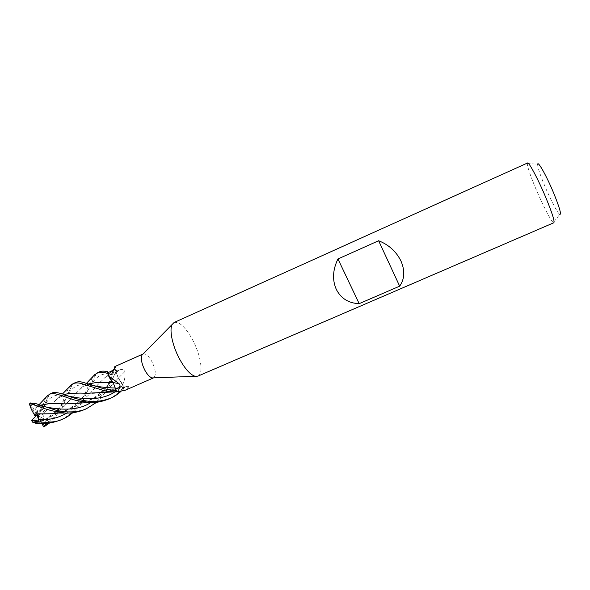 <?xml version="1.0" encoding="UTF-8"?>
<svg xmlns="http://www.w3.org/2000/svg" width="590" height="590" viewBox="0 0 590 590"><rect width="100%" height="100%" fill="white"/><g stroke="black" fill="none" stroke-linecap="round" stroke-linejoin="round"><path stroke-width="0.44" stroke-dasharray="2.95 2.21" d="M143.105 353.978L143.105 353.978C145.752 353.373 148.702 355.954 151.969 361.714C155.812 369.93 156.365 375.299 153.629 377.836L153.525 377.88M124.962 373.647L124.896 371.538C123.583 369.377 121.555 368.927 118.811 370.188L116.407 371.213L116.319 372.696L118.089 377.725L122.713 384.466C124.431 380.963 125.176 377.357 124.962 373.647M114.689 368.573L112.24 373.345L112.314 372.143L113.877 369.17L116.407 371.213L116.481 370.255L116.311 372.71L116.407 371.213M83.928 409.807C90.13 406.857 94.924 403.368 98.309 399.349C101.576 395.602 107.771 385.963 110.271 379.857L115.183 368.949L112.978 370.019L113.973 369.126L114.792 366.604M174.146 322.472C179.53 321.439 185.791 327.443 192.937 340.489C200.939 355.571 203.683 374.031 197.827 376.162M527.526 162.995L527.283 163.496C527.379 166.926 530.211 175.304 535.779 188.645C542.439 204.509 550.92 220.984 553.339 222.57L553.87 222.732M527.283 163.496L537.66 164.263C537.601 167.162 539.924 174.293 544.636 185.68C550.293 199.228 557.616 213.204 559.77 214.391L553.339 222.57M103.457 382.409L113.088 382.608L115.198 388.021L113.133 382.608M112.24 373.345L112.225 373.5C111.908 374.967 111.06 375.056 109.688 373.758L108.486 372.467L111.112 374.635L107.697 371.604L111.09 374.643L112.196 373.352L112.867 370.203L112.218 373.337L112.874 370.195M124.896 371.538L118.391 378.043L116.304 372.681L116.481 370.255L115.139 368.949L116.481 370.255L112.565 378.854C109.069 387.608 103.759 395.433 96.649 402.336M54.479 413.479L60.151 412.366C63.764 411.606 68.093 409.917 73.145 407.299L78.699 403.789L89.038 394.622L96.782 385.683L104.799 377.681L112.196 373.352L111.09 374.643L112.218 373.337M118.391 378.043L122.713 384.466L122.941 387.969L121.776 386.716L125.323 386.959L122.941 387.969M105.337 391.185L110.278 386.804L118.384 378.006L116.319 372.696L118.811 370.188M108.272 399.194C113.627 396.937 118.774 392.896 123.723 387.055L118.354 378.035L123.694 386.966L123.701 388.795L121.776 386.745L119.807 386.03L119.283 387.239L128.583 387.866C129.306 386.856 129.011 386.354 127.691 386.376L125.323 386.959M116.665 391.863C118.384 391.679 119.254 390.138 119.283 387.239L119.763 386.059L121.761 386.76L123.701 388.795L121.761 386.76L119.763 386.059L117.617 391.613M125.021 390.329L128.583 387.866M117.609 391.613L119.283 387.239C114.873 389.363 110.876 390.801 107.284 391.546L119.283 387.239L120.537 385.867L121.776 386.716M123.723 387.055L123.723 388.825L123.694 386.966L122.713 384.466M119.283 387.239C119.246 390.278 118.295 391.819 116.429 391.863M60.63 419.969C67.998 416.201 73.359 411.953 76.715 407.218C80.933 401.635 84.127 396.052 86.31 390.455L93.242 376.14M99.799 371.715C97.151 372.969 94.924 375.587 93.109 379.591L83.861 399.172C81.612 403.612 77.917 408.125 72.777 412.712M75.535 382.541C73.861 382.785 71.729 385.646 69.133 391.133L65.512 399.644C62.695 407.506 57.311 415.331 49.368 423.119M37.141 415.338L38.136 414.925L44.471 426.142L43.785 427.005M44.471 426.142L53.985 416.68C57.702 411.555 60.8 406.2 63.278 400.625C65.379 394.415 67.585 389.717 69.9 386.538M115.183 368.949L116.481 370.225M52.237 392.94C50.29 393.7 48.439 395.905 46.676 399.563L42.51 409.814L37.037 415.013L37.672 416.924L32.413 421.975M30.319 402.948C30.857 403.553 32.199 403.848 34.345 403.825L35.23 405.441L37.605 406.82L38.195 406.584L35.791 407.646L36.396 413.111L41.521 408.258L42.48 409.821M41.521 408.258L46.367 396.871M118.347 378.035L116.319 372.696L114.195 375.668L116.016 371.117M47.51 423.31L49.236 421.85L44.818 419.475L40.872 421.238L38.844 423.089M40.304 421.644L46.263 419.306L59.9 410.522L81.538 387.682L88.279 383.994M86.914 384.518L88.301 384.001M75.498 393.626L82.984 386.671M63.425 407.122L71.928 397.704M59.9 410.522L61.869 408.767M46.263 419.306L58.078 411.916M41.654 421.208L43.734 420.434M39.515 414.232L52.333 413.797M60.151 412.366L73.145 407.299M78.699 403.789L89.038 394.622M93.294 389.946L101.133 381.059M104.799 377.681L112.189 373.345M56.478 413.148L57.835 412.889M79.252 402.977L86.966 401.112L93.39 398.656C96.472 397.262 100.012 395.116 104.002 392.21M73.042 403.626L78.352 403.118M54.929 403.597L66.692 403.885M39.825 405.426L37.185 406.753M35.791 407.646L38.372 406.068M79.643 402.941L86.966 401.112M93.39 398.656L104.017 392.202M110.278 386.804L118.354 378.035M36.418 407.255L36.823 406.709C38.357 405.138 39.884 405.522 41.403 407.86M46.514 410.529L42.709 414.844C45.201 418.31 45.873 421.983 44.722 425.862M64.48 394.555L59.125 397.299L53.948 401.93M57.739 398.398L64.465 394.555M107.284 391.546L104.629 392.092M42.554 409.726L44.663 405.035L43.734 407.24L44.582 410.788L42.096 413.494L42.709 414.844M123.723 388.825L121.046 391.369M43.638 413.922L44.995 412.432M100.455 392.748C94.983 393.397 90.484 393.567 86.959 393.265M55.224 400.706L56.618 399.4M41.012 421.194L37.672 416.924M34.345 403.825L37.037 415.013L44.825 419.49M44.663 405.035L37.037 415.013L38.387 415.331M34.64 415.353L35.924 415.109L29.53 403.781M41.706 423.31L37.037 415.013L35.924 415.109M30.245 402.963L37.037 415.013L38.195 406.584M36.691 415.345L37.037 415.013L36.396 413.111M38.136 414.925L42.096 413.494M49.236 421.85L37.037 415.013L44.582 410.788M109.688 373.758L110.905 371.353M66.729 413.089C78.359 406.451 85.484 393.773 91.155 385.314C95.528 376.966 101.701 373.101 109.666 373.728L109.688 373.728M121.761 386.76L114.976 391.871M47.274 420.766C56.316 412.86 62.946 404.622 67.186 396.052L67.186 396.052C72.186 385.971 80.336 382.409 91.642 385.366L93.781 385.661M93.109 379.591L91.155 385.314C85.469 393.766 85.218 395.035 77.039 403.228M35.23 405.441L44.877 406.717M90.853 402.498C101.384 394.636 109.165 385.698 114.187 375.668C112.484 378.478 108.774 385.189 103.316 390.3M43.852 406.96L44.973 405.094C49.339 396.34 56.603 393.22 66.766 395.728L68.145 395.993M112.314 372.143L113.789 369.465M112.225 373.5L114.726 368.529M120.537 385.867L127.691 386.376M111.09 374.635L106.517 376.317M104.673 392.084C110.772 390.816 115.802 388.81 119.763 386.059L119.807 386.03M81.538 387.682L86.398 383.404M44.818 419.475L53.27 413.664M53.358 413.59C58.44 409.445 63.049 403.597 67.186 396.052L69.133 391.133M85.1 382.984L91.642 385.366C84.451 385.086 86.885 385.476 85.668 385.587L82.467 387.025M40.872 421.238L42.827 420.427M76.951 403.309C67.312 410.566 66.014 410.677 56.522 413.14M112.594 370.395L105.912 376.759M37.605 406.82C39.648 406.503 36.433 406.038 42.871 406.407L35.643 403.538M79.326 402.97C89.798 400.905 94.43 397.903 100.698 392.719M36.219 407.447L37.03 407.056M38.97 404.762L36.823 406.709M58.609 397.675L62.533 393.921M43.734 407.24L45.828 403.029L46.676 399.563M59.125 397.299L62.975 395.964L66.766 395.728L61.98 393.759"/><path stroke-width="0.89" d="M153.525 377.88L152.146 377.932C149.742 377.217 147.293 374.628 144.816 370.159C141.578 363.536 140.649 358.491 142.035 355.018L143.009 354.03L114.792 366.604L115.397 367.098C115.043 368.551 113.546 369.967 110.905 371.353L108.486 372.467L108.671 376L119.077 383.684C120.736 385.749 120.227 387.342 117.535 388.471L115.139 389.562L115.227 388.021L115.057 390.565L115.198 388.021L115.057 390.602L103.457 388.663L85.085 382.984C81.221 381.531 78.035 381.383 75.535 382.541L73.027 383.662C75.741 382.659 78.721 382.681 81.988 383.736L101.104 389.702C104.88 390.956 109.371 391.679 114.578 391.871L116.422 391.863L115.057 390.565L116.665 391.863M179.257 358.432C172.31 345.379 169.131 329.618 172.184 324.448L174.146 322.472L527.526 162.995C528.773 161.667 538.191 179.308 545.787 197.48C552.093 212.784 554.784 221.198 553.87 222.732L197.827 376.162L195.047 376.28C190.113 374.65 184.847 368.706 179.257 358.432M399.666 286.165L359.177 303.651C348.69 303.282 341.079 298.555 336.337 289.461C332.155 279.962 332.701 269.792 337.952 258.951L378.618 240.735C388.825 244.776 396.281 251.554 400.986 261.068C405.079 270.692 404.637 279.055 399.666 286.165L378.618 240.735M559.77 214.391C561.591 214.649 559.541 207.503 553.626 192.952C546.642 176.115 537.896 160.561 537.66 164.263M88.279 383.994L96.384 382.468L113.081 382.608C110.787 380.321 108.98 377.268 107.675 373.448L107.668 371.575C103.855 370.94 101.237 370.985 99.799 371.715L97.313 372.828C99.282 371.862 102.726 372.039 107.646 373.352L107.668 371.575M112.874 370.195L113.346 369.561M113.118 382.571L115.242 388.028L113.133 382.608L108.774 376.228L113.118 382.571L119.077 383.684M108.774 376.228L107.675 373.448C108.98 377.268 110.787 380.321 113.081 382.608L113.125 382.608M116.437 391.863L117.609 391.613L115.139 389.562M114.689 368.573L115.397 367.098L114.726 368.529M107.646 373.352L107.697 371.604L108.494 372.46M117.609 391.613L125.021 390.329L153.533 377.88M359.177 303.651L337.952 258.951M93.242 376.14L97.313 372.828M72.777 412.712C69.001 415.803 65.77 417.868 63.071 418.907C54.833 423.436 39.338 422.779 31.565 420.375L36.691 415.345M38.844 423.089L36.263 423.399L32.775 422.278L31.41 420.346M49.368 423.119L43.785 427.005L41.706 423.31M69.9 386.538L73.027 383.662M55.084 409.954L35.643 403.538L30.319 402.948L29.5 403.951C32.767 403.442 38.66 407.432 52.798 410.965L65.335 413.074C71.81 413.28 78.005 412.196 83.928 409.807L86.42 408.723C83.448 410.242 79.097 411.267 73.359 411.791C66.493 412.189 60.401 411.577 55.084 409.954M79.119 399.386C73.772 398.058 68.056 396.185 61.98 393.759C56.854 392.409 53.602 392.136 52.237 392.94L49.803 394.024C55.017 392.011 63.388 396.908 76.457 400.544L89.193 402.41C94.371 403.103 100.728 402.033 108.272 399.194L110.802 398.095C100.418 402.085 89.857 402.52 79.119 399.386M46.367 396.871L49.803 394.024M101.723 382.327L103.457 382.409M32.775 422.278L40.887 423.259C45.895 424.07 52.466 422.978 60.6 419.984L60.63 419.969M88.301 384.001L96.384 382.475M43.926 426.917C43.653 426.275 44.84 425.073 47.51 423.31M31.565 420.375L38.955 420.958L38.387 415.331L34.64 415.353L33.932 414.01C31.69 410.33 30.215 406.975 29.5 403.951M52.333 413.797L56.522 413.14M33.932 414.018L52.894 413.723M35.127 414.01L37.037 414.069M55.172 413.369L56.478 413.148M96.649 402.336L86.42 408.723M48.712 403.619L40.304 405.227L50.445 403.442L66.692 403.885L79.643 402.941M54.383 403.56L54.922 403.59M50.445 403.442L52.51 403.42M69.819 393.346L79.938 393.11L69.819 393.346L65.505 394.216M79.938 393.11L80.837 393.117L79.938 393.11M114.578 391.871L86.959 393.265L80.837 393.117M104.629 392.092L100.632 392.726M121.046 391.369C117.307 394.599 113.892 396.841 110.802 398.095M38.955 420.958L37.141 415.338M116.385 391.863L115.057 390.602M93.781 385.661C100.248 387.047 107.387 387.829 115.198 388.021L117.535 388.471M38.66 419.453C48.682 420.287 58.034 418.17 66.729 413.089M44.877 406.717C57.532 409.512 77.054 411.731 90.853 402.498M68.145 395.993C81.236 399.039 100.875 401.355 114.976 391.871M142.035 355.018L172.184 324.448M113.789 369.465L115.161 366.84M112.978 370.019L112.594 370.395M152.146 377.932L195.047 376.28M36.263 423.399L40.887 423.259M86.398 383.404L95.307 374.045M65.335 413.066L58.395 413.044L52.296 413.804M100.698 392.719L103.316 390.3M89.193 402.41L75.218 403.494M48.218 394.976L38.97 404.762M62.533 393.921L71.884 384.333M104.673 392.084L102.645 392.424M63.071 418.907L60.6 419.984"/></g></svg>
